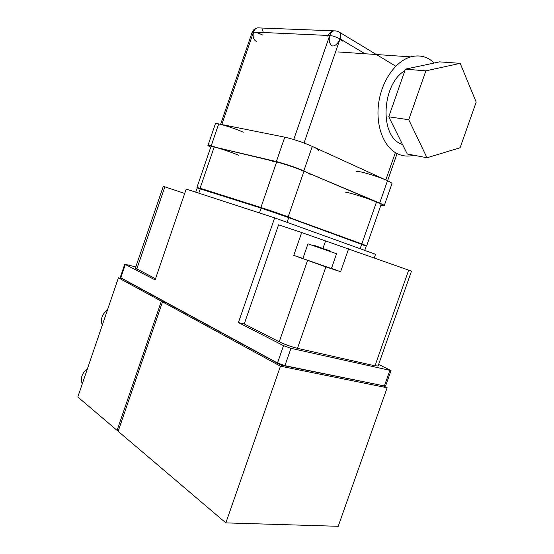 <?xml version="1.0" encoding="UTF-8"?>
<svg xmlns="http://www.w3.org/2000/svg" width="554" height="554" viewBox="0 0 554 554"><rect width="100%" height="100%" fill="white"/><g stroke="black" fill="none" stroke-linecap="round" stroke-linejoin="round"><path stroke-width="0.83" d="M272.118 161.443C271.772 159.968 292.831 166.401 303.987 171.221L376.498 202.023L361.831 243.926L281.841 214.855M355.377 241.849L344.588 237.888M310.198 174.655C310.275 174.178 308.211 173.035 303.987 171.221L288.163 216.863C276.806 212.667 255.983 205.693 256.634 206.289L257.894 206.891M200.077 188.228L214.218 146.969L276.64 161.962L260.913 207.48L200.077 188.228L207.238 190.832M268.337 210.201L260.913 207.48M345.834 192.605C345.433 191.262 366.651 197.757 376.498 202.023C379.656 203.373 381.2 204.225 381.117 204.578L366.658 245.865L361.831 243.926M362.475 244.667L366.658 245.865M294.257 219.412L288.163 216.863M216.088 193.637L196.975 187.363L201.275 189.108M196.975 187.363L210.949 146.588C210.652 145.411 228.359 150.937 238.816 155.307M280.116 137.018C279.936 135.058 301.203 141.215 312.304 146.408L387.502 180.743L379.677 203.103L302.089 170.438M377.904 202.639L372.122 200.16M318.398 150.314C318.536 149.656 316.507 148.354 312.304 146.408L303.827 170.861C293.585 166.435 274.23 160.355 272.173 160.889M402.613 144.649L400.667 143.798C379.435 135.176 381.768 84.076 404.898 70.621M409.205 68.343L416.594 66.764M425.86 70.864L460.187 63.343L476.191 102.109L460.09 147.766L427.009 157.758L408.748 119.74L425.86 70.864L405.41 69.153L388.769 116.797L408.748 119.74M405.41 69.153L439.551 61.868L460.187 63.343M388.769 116.797L407.252 153.991L427.009 157.758M309.111 173.395L303.827 170.861M211.157 145.924L218.692 123.93L284.791 137.17L276.363 161.56L213.048 146.706M278.323 162.391L276.363 161.56M327.67 36.072C329.914 34.999 334.055 35.934 340.087 38.884L365.051 53.766M395.147 153.257L385.799 179.967M342.199 41.141L340.087 38.884L304.028 143.015M220.603 124.311L252.098 32.423C253.829 31.633 257.361 32.506 262.7 35.041M221.794 124.553L253.503 32.049L329.706 35.532L293.738 139.525M256.329 41.384C251.488 39.133 252.319 28.981 257.471 27.866L333.972 30.844C328.564 32.104 327.4 43.461 332.393 45.954C337.275 46.633 343.078 35.968 339.734 32.416C334.879 29.591 330.939 30.602 327.92 35.449C330.939 30.602 334.879 29.591 339.734 32.416L395.75 66.217M263.247 32.492L262.416 29.023M102.255 325.26C100.246 319.333 101.991 314.208 107.497 309.88M82.248 383.964C80.178 378.264 81.916 373.161 87.47 368.659M336.576 253.739L331.417 268.51L302.858 258.586L307.989 243.836L336.576 253.739L330.606 251.654L330.78 251.163L314.083 245.374L330.78 251.163M330.599 251.668L307.989 243.836M195.728 192.169L197.182 187.924L261.121 208.103L288.357 217.48L361.672 244.369L360.142 248.732M122.524 278.842L118.424 277.803L161.346 301.217L165.064 302.11L124.027 279.659M161.346 301.217L117.074 430.389L77.809 396.996L118.424 277.803M118.397 430.534L117.074 430.389M380.522 385.162L281.023 365.121L165.064 302.11M387.135 387.758L338.217 526.3L225.852 522.886L118.141 431.296L162.516 301.854L280.462 366.187L387.135 387.758L382.89 385.646M166.235 302.747L162.516 301.854M280.462 366.187L225.852 522.886M238.421 322.567L283.516 345.668L290.968 348.334L391.027 370.571L385.591 385.958L384.393 385.951L284.922 365.682L277.485 362.995L120.239 277.45L124.754 264.21L155.113 279.888L186.199 189.066L274.659 217.874L238.421 322.567L244.245 323.952L279.237 341.79C284.978 344.546 291.058 346.721 297.477 348.327L374.975 365.827L378.063 366L411.484 271.176L408.686 270.137L374.975 365.827M281.203 364.601L281.023 365.121M135.778 266.924L124.754 264.21M184.697 193.443L163.292 186.317L135.37 268.129L155.515 278.724M391.027 370.571L378.624 364.414M244.245 323.952L278.586 224.82L301.695 232.542L293.758 255.401L325.884 266.917L340.606 271.716L331.479 268.337M274.659 217.874L375.543 254.286L374.282 257.887M301.695 232.542L408.686 270.137M348.632 248.753L340.606 271.716M325.537 241.018L322.947 248.441M302.92 258.399L293.758 255.401M288.717 217.611L287.076 222.355L288.717 217.611M361.672 244.369L366.208 246.191L364.733 250.387M202.196 189.406L274.521 212.168L361.416 244.279M274.521 212.168L274.389 212.535M315.891 246.578L316.071 246.066M324.305 249.501L324.485 248.981M313.91 245.886L314.083 245.374M434.329 62.983L430.126 59.666C424.232 55.947 417.799 55.019 410.833 56.875C395.556 61.037 381.561 81.043 378.604 103.543C375.564 126.049 383.832 147.156 397.211 153.652C401.761 155.868 406.518 156.56 411.497 155.722L413.769 155.231M356.596 171.719C356.333 169.96 377.773 176.179 387.502 180.743C390.605 182.176 392.094 183.132 391.969 183.609L384.254 205.638C384.331 205.285 382.807 204.44 379.677 203.103M380.868 205.292L384.254 205.638M217.937 147.856C211.704 145.931 208.366 145.162 207.923 145.557L210.693 147.322M207.923 145.557L215.368 123.819C215.194 122.275 232.922 127.579 243.31 132.212M261.121 208.103L259.459 212.923M200.285 188.796L198.789 193.166M283.516 345.668L277.485 362.995M290.968 348.334L284.922 365.682M120.751 277.879L125.28 264.604M389.843 370.501L384.393 385.951M164.863 186.816L136.755 269.161M307.525 260.525L279.237 341.79M297.477 348.327L325.884 266.917M412.979 67.54L411.851 67.443M397.079 153.631L387.578 180.777M260.061 27.963C256.287 27.402 253.628 28.891 252.091 32.437M410.833 56.875L343.258 52.284M342.919 52.263L338.452 51.958"/></g></svg>
